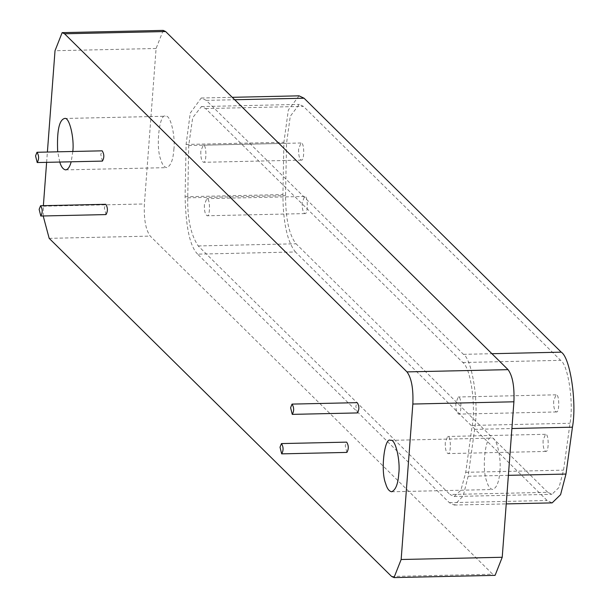 <?xml version="1.0" encoding="UTF-8"?>
<svg xmlns="http://www.w3.org/2000/svg" width="608" height="608" viewBox="0 0 608 608"><rect width="100%" height="100%" fill="white"/><g stroke="black" fill="none" stroke-linecap="round" stroke-linejoin="round"><path stroke-width="0.46" stroke-dasharray="3.04 2.28" d="M298.627 149.028C298.429 155.192 299.349 158.893 301.386 160.132C304.547 161.15 304.532 141.862 301.006 142.994L298.627 149.028M200.815 151.194C200.61 157.358 201.529 161.059 203.566 162.298C206.735 163.316 206.72 144.028 203.186 145.168L200.815 151.194M553.675 400.854C553.47 407.018 554.39 410.712 556.426 411.958C559.596 412.976 559.58 393.68 556.046 394.82L553.675 400.854M455.856 403.02C455.658 409.184 456.578 412.878 458.614 414.124C461.784 415.142 461.768 395.854 458.234 396.986L455.856 403.02M302.214 202.502C302.016 208.658 302.936 212.359 304.973 213.598C308.142 214.624 308.127 195.328 304.593 196.468L302.214 202.502M204.402 204.668C204.204 210.824 205.124 214.525 207.161 215.764C210.322 216.79 210.307 197.494 206.781 198.634L204.402 204.668M543.096 440.336C542.891 446.5 543.81 450.194 545.847 451.44C549.016 452.458 549.001 433.162 545.467 434.302L543.096 440.336M445.276 442.502C445.079 448.666 445.998 452.36 448.035 453.606C451.204 454.624 451.189 435.328 447.655 436.468L445.276 442.502M197.615 254.136C190 246.43 185.828 227.293 185.098 196.741L186.086 144.446L190.258 113.08L201.24 98.002L206.234 100.381L463.433 354.335C471.489 358.37 479.423 401.751 474.628 429.347L468.16 476.224L463.136 496.029L454.328 505.05L449.335 502.672L197.615 254.136L295.435 251.97L547.147 500.506L552.14 502.884M299.06 95.836L288.352 110.002L283.898 142.28L282.91 194.575C283.054 222.513 287.234 241.65 295.435 251.97M72.808 151.483L71.189 161.796M59.766 162.055L57.692 151.818M173.858 149.545C175.568 136.808 170.59 114.22 165.589 116.242C159.714 112.298 155.428 146.528 160.71 159.402C162.131 164.411 164.137 167.154 166.729 167.641C170.749 165.946 173.12 159.912 173.858 149.545M499.852 471.42C501.562 458.683 496.584 436.103 491.583 438.125C485.708 434.173 481.422 468.411 486.704 481.278C488.125 486.286 490.132 489.03 492.723 489.516C496.744 487.821 499.122 481.794 499.852 471.42M346.887 452.413L345.23 445.755L346.659 442.138M106.005 214.578L104.356 207.921L105.777 204.303M357.466 412.931L355.809 406.273L357.238 402.656M102.418 161.105L100.761 154.447L102.19 150.83M43.191 215.969L43.366 205.686M46.618 162.344L47.394 152.046M163.218 30.4L156.089 48.496L144.4 203.961C143.777 219.252 145.73 229.968 150.252 236.109L492.678 574.21L495.094 575.358M547.762 492.328L296.05 243.785C289.172 235.129 285.669 219.085 285.547 195.647L286.535 143.351L290.267 116.28L299.242 104.401L303.43 106.392L560.637 360.346C568.176 364.823 573.846 402.83 570.023 423.267L563.555 470.144L559.033 487.434L551.95 494.319L547.762 492.328L449.95 494.494L454.138 496.485L460.91 490.238L465.736 472.31L472.211 425.433C475.79 407.527 471.162 368.296 462.817 362.512L205.618 108.558L201.43 106.567L192.69 117.709L188.716 145.517L187.735 197.813C187.378 219.024 190.882 235.068 198.231 245.951L449.95 494.494M185.098 196.741L282.91 194.575M186.086 144.446L283.898 142.28M206.234 100.381L234.703 99.75M463.433 354.335L491.91 353.704M474.628 429.347L511.906 428.526M468.16 476.224L508.379 475.334M449.335 502.672L547.147 500.506M156.089 48.496L55.016 50.73M391.598 576.452L492.678 574.21M49.18 238.351L150.252 236.109M43.32 206.203L144.4 203.961M198.231 245.951L296.05 243.785M187.735 197.813L285.547 195.647M188.716 145.517L286.535 143.351M205.618 108.558L303.43 106.392M462.817 362.512L560.637 360.346M472.211 425.433L570.023 423.267M465.736 472.31L563.555 470.144M301.386 160.132L203.566 162.298M301.006 142.994L203.186 145.168M556.426 411.958L458.614 414.124M556.046 394.82L458.234 396.986M304.973 213.598L207.161 215.764M304.593 196.468L206.781 198.634M545.847 451.44L448.035 453.606M545.467 434.302L447.655 436.468M201.24 98.002L232.241 97.318M454.328 505.05L506.236 503.903M65.649 169.875L166.729 167.641M64.516 118.484L165.589 116.242M391.643 491.758L492.723 489.516M390.511 440.359L491.583 438.125M201.43 106.567L299.242 104.401M454.138 496.485L551.95 494.319"/><path stroke-width="0.91" d="M506.236 503.903L552.14 502.884L560.584 494.676L565.972 474.058L572.447 427.181C577 402.823 570.236 357.504 561.252 352.169L304.046 98.215L299.06 95.836L232.241 97.318M71.189 161.796C69.806 166.904 67.959 169.594 65.649 169.875C63.148 169.442 61.188 166.835 59.766 162.055M57.692 151.818C56.795 131.146 59.067 120.034 64.516 118.484C69.456 116.485 74.442 138.662 72.808 151.483M398.78 473.662C398.042 484.029 395.664 490.063 391.643 491.758C389.059 491.272 387.053 488.52 385.632 483.512C380.35 470.645 384.636 436.415 390.511 440.359C395.512 438.338 400.482 460.925 398.78 473.662M280.022 447.199L281.451 443.582C283.533 446.971 283.609 450.399 281.679 453.857L280.022 447.199M281.451 443.582L346.659 442.138C348.741 445.527 348.817 448.955 346.887 452.413L281.679 453.857M39.148 209.365L40.569 205.747C42.659 209.137 42.727 212.564 40.797 216.022L39.148 209.365M40.569 205.747L105.777 204.303C107.867 207.693 107.943 211.12 106.005 214.578L40.797 216.022M290.601 407.717L292.03 404.1C294.112 407.489 294.188 410.917 292.258 414.375L290.601 407.717M292.03 404.1L357.238 402.656C359.32 406.045 359.396 409.473 357.466 412.931L292.258 414.375M35.553 155.891L36.982 152.274C39.064 155.663 39.14 159.091 37.21 162.549L35.553 155.891M36.982 152.274L102.19 150.83C104.272 154.219 104.348 157.647 102.418 161.105L37.21 162.549M47.394 152.046L55.016 50.73L62.145 32.642L64.562 33.79L406.98 371.891C411.51 378.032 413.463 388.748 412.84 404.039L401.151 559.504L394.014 577.6L391.598 576.452L49.18 238.351L43.191 215.969M43.366 205.686L46.618 162.344M394.014 577.6L495.094 575.358L502.223 557.27L513.912 401.797C514.535 386.513 512.582 375.797 508.06 369.649L165.634 31.548L163.218 30.4L62.145 32.642M234.703 99.75L304.046 98.215M491.91 353.704L561.252 352.169M511.906 428.526L572.447 427.181M508.379 475.334L565.972 474.058M64.562 33.79L165.634 31.548M406.98 371.891L508.06 369.649M412.84 404.039L513.912 401.797M401.151 559.504L502.223 557.27"/></g></svg>

